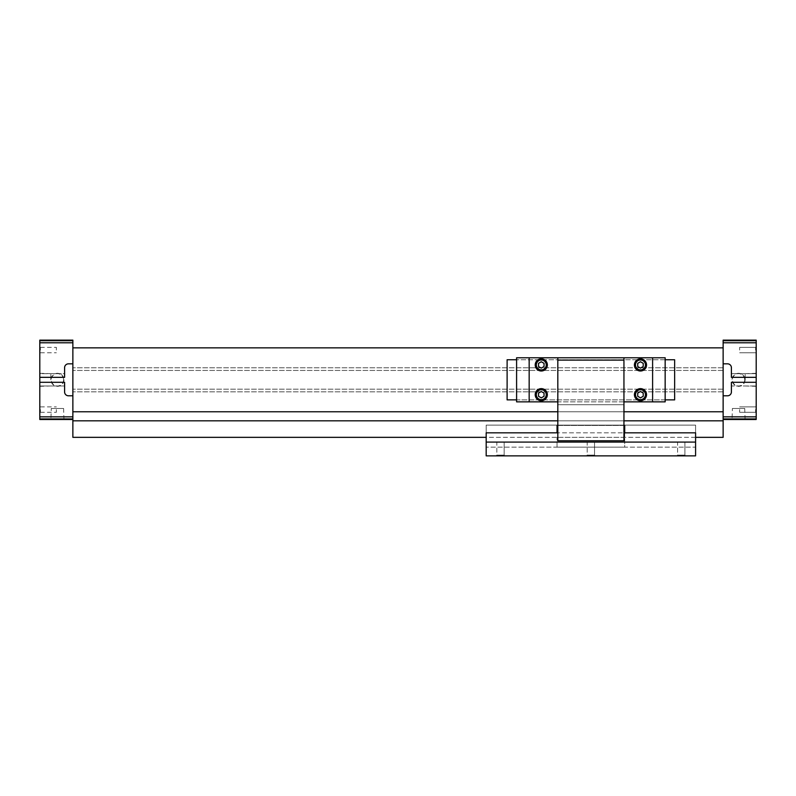 <?xml version="1.0" encoding="UTF-8"?>
<svg xmlns="http://www.w3.org/2000/svg" width="796" height="796" viewBox="0 0 796 796"><rect width="100%" height="100%" fill="white"/><g stroke="black" fill="none" stroke-linecap="round" stroke-linejoin="round"><path stroke-width="0.6" stroke-dasharray="3.98 2.98" d="M695.585 437.342L486.177 437.342M723.136 419.492L723.136 340.141L756.2 340.141L756.2 419.492L723.136 419.492L723.136 420.815L72.864 420.815L72.864 437.342L723.136 437.342L723.136 420.815L72.864 420.815L72.864 340.141L39.8 340.141L39.8 340.698L72.864 340.698M623.945 420.815L557.817 420.815M723.136 411.781L72.864 411.781L72.864 347.852L72.864 411.781L723.136 411.781L72.864 411.781M623.945 411.781L557.817 411.781M723.136 347.852L72.864 347.852M723.136 367.802L72.864 367.802L723.136 367.802M723.136 370.448L72.864 370.448L723.136 370.448M723.136 389.184L72.864 389.184L723.136 389.184M72.864 418.935L39.8 418.935L39.8 419.492L72.864 419.492M50.924 419.492L63.949 419.492L50.924 419.492L51.262 408.467L63.6 408.467L51.262 408.467M39.8 382.299L39.8 385.99L39.8 382.299L64.595 382.299L64.595 391.94A3.861 3.861 0 0 0 68.456 395.791L72.864 395.791M39.8 385.99L64.595 385.99L39.8 385.99M72.864 363.832L68.456 363.832A3.861 3.861 0 0 0 64.595 367.692L64.595 373.642L39.8 373.642L39.8 377.334L64.595 377.334L64.595 373.642L39.8 373.642L39.8 377.334M39.8 418.935L39.8 342.777L72.864 342.777M39.8 342.777L39.8 340.698M63.949 379.811A6.517 6.517 0 0 1 54.178 385.453A6.517 6.517 0 0 1 54.178 374.17A6.517 6.517 0 0 1 63.949 379.811M39.8 416.845L72.864 416.845M756.2 379.811L756.2 386.329L756.2 379.811M756.2 409.572L756.2 412.875L756.2 409.572M756.2 350.061L756.2 346.748L756.2 350.061M756.2 377.334L756.2 373.642L756.2 377.334L731.405 377.334L731.405 367.692A3.861 3.861 0 0 0 727.544 363.832L723.136 363.832M756.2 382.299L756.2 385.99L756.2 382.299L731.405 382.299L731.405 385.99L756.2 385.99L731.405 385.99L731.405 391.94A3.861 3.861 0 0 1 727.544 395.791L723.136 395.791M756.2 418.935L723.136 418.935M732.051 419.492L745.076 419.492L732.051 419.492L732.4 408.467L744.738 408.467L732.4 408.467M756.2 373.642L731.405 373.642L756.2 373.642M756.2 340.698L723.136 340.698M756.2 342.777L723.136 342.777M745.076 379.811A6.517 6.517 0 0 1 735.305 385.453A6.517 6.517 0 0 1 735.305 374.17A6.517 6.517 0 0 1 745.076 379.811M756.2 416.845L723.136 416.845M723.136 391.831L72.864 391.831L723.136 391.831M39.8 379.811L39.8 386.329L39.8 379.811M39.8 409.572L39.8 412.875L39.8 409.572M39.8 350.061L39.8 346.748L39.8 350.061M755.603 409.572L755.603 412.278L755.603 409.572M739.663 409.572L739.663 412.278L739.663 409.572M755.603 350.061L755.603 347.345L755.603 350.061M739.663 350.061L739.663 347.345L739.663 350.061M56.337 409.572L56.337 412.278L56.337 409.572M40.397 409.572L40.397 412.278L40.397 409.572M56.337 350.061L56.337 347.345L56.337 350.061M40.397 350.061L40.397 347.345L40.397 350.061M745.175 379.811L745.175 373.642L745.175 379.811M50.825 379.811L50.825 373.642L50.825 379.811M744.738 379.811A6.169 6.169 0 0 1 735.484 385.155A6.169 6.169 0 0 1 735.484 374.468A6.169 6.169 0 0 1 744.738 379.811M63.6 379.811A6.169 6.169 0 0 1 54.347 385.155A6.169 6.169 0 0 1 54.347 374.468A6.169 6.169 0 0 1 63.6 379.811M723.136 420.815L72.864 420.815M507.112 359.752L674.64 359.752L674.64 399.871L507.112 399.871L507.112 359.752M665.158 359.752L516.594 359.752L516.594 357.772L665.158 357.772L665.158 399.871L516.594 399.871L516.594 359.752M634.412 394.697A6.06 6.06 0 0 0 643.506 399.94A6.06 6.06 0 0 0 643.506 389.443A6.06 6.06 0 0 0 634.412 394.697M535.22 364.936A6.06 6.06 0 0 0 544.315 370.19A6.06 6.06 0 0 0 544.315 359.683A6.06 6.06 0 0 0 535.22 364.936M643.228 396.289L643.228 393.105L640.472 391.513L637.715 393.105L637.715 396.289L640.472 397.871L643.228 396.289M643.228 366.528L643.228 363.344L640.472 361.752L637.715 363.344L637.715 366.528L640.472 368.12L643.228 366.528M535.22 394.697A6.06 6.06 0 0 0 544.315 399.94A6.06 6.06 0 0 0 544.315 389.443A6.06 6.06 0 0 0 535.22 394.697M634.959 364.936A5.512 5.512 0 0 0 643.228 369.712A5.512 5.512 0 0 0 643.228 360.16A5.512 5.512 0 0 0 634.959 364.936M634.412 364.936A6.06 6.06 0 0 0 643.506 370.19A6.06 6.06 0 0 0 643.506 359.683A6.06 6.06 0 0 0 634.412 364.936M535.768 364.936A5.512 5.512 0 0 0 544.036 369.712A5.512 5.512 0 0 0 544.036 360.16A5.512 5.512 0 0 0 535.768 364.936M486.177 447.153L486.177 432.825L695.585 432.825L695.585 447.153L486.177 447.153L695.585 447.153L695.585 425.124L486.177 425.124L486.177 447.153M557.817 432.825L557.817 440.765L623.945 440.765L623.945 432.825L557.817 432.825L557.817 357.772M624.711 432.825L624.711 447.153L557.041 447.153L557.041 437.342L557.041 447.153L624.711 447.153L624.711 425.442L624.711 437.342L624.711 425.442L557.041 425.442L557.041 432.825M695.585 425.124L486.177 425.124L486.177 455.859L695.585 455.859L695.585 425.124M516.594 399.871L516.594 401.861L665.158 401.861L665.158 399.871M557.817 360.1L557.817 401.861L557.817 360.1L623.945 360.1L623.945 401.861L623.945 360.1M623.945 432.825L623.945 357.772M623.945 404.726L557.817 404.726L623.945 404.726M624.711 437.342L557.041 437.342L624.711 437.342M623.945 425.442L557.817 425.442M624.711 425.442L557.041 425.442L624.711 425.442M677.595 442.088L684.918 442.088L677.595 442.088L677.595 455.113L684.918 455.113L677.595 455.113L676.849 455.859L685.664 455.859L676.849 455.859L685.664 455.859L676.849 455.859L677.595 455.113L684.918 455.113L677.595 455.113L677.595 442.088L684.918 442.088L677.595 442.088M587.209 442.088L594.542 442.088L587.209 442.088L587.209 455.113L594.542 455.113L587.209 455.113L586.473 455.859L595.289 455.859L586.473 455.859L595.289 455.859L586.473 455.859L587.209 455.113L594.542 455.113L587.209 455.113L587.209 442.088L594.542 442.088L587.209 442.088M496.833 442.088L504.166 442.088L496.833 442.088L496.833 455.113L504.166 455.113L496.833 455.113L496.087 455.859L504.913 455.859L496.087 455.859L504.913 455.859L496.087 455.859L496.833 455.113L504.166 455.113L496.833 455.113L496.833 442.088L504.166 442.088L496.833 442.088M623.945 401.861L557.817 401.861M541.28 397.871L544.036 396.289L544.036 393.105L541.28 391.513L538.524 393.105L538.524 396.289L541.28 397.871M544.036 366.528L544.036 363.344L541.28 361.752L538.524 363.344L538.524 366.528L541.28 368.12L544.036 366.528M755.603 412.278L756.2 412.875L755.603 412.278L739.663 412.278L755.603 412.278M755.603 406.865L756.2 406.268L755.603 406.865L739.663 406.865L755.603 406.865M755.603 352.767L756.2 353.364L755.603 352.767L739.663 352.767L755.603 352.767M755.603 347.345L756.2 346.748L755.603 347.345L739.663 347.345L755.603 347.345M40.397 412.278L56.337 412.278L40.397 412.278L39.8 412.875L40.397 412.278M40.397 406.865L56.337 406.865L40.397 406.865L39.8 406.268L40.397 406.865M40.397 352.767L56.337 352.767L40.397 352.767L39.8 353.364L40.397 352.767M40.397 347.345L56.337 347.345L40.397 347.345L39.8 346.748L40.397 347.345M745.175 385.98L756.2 386.329M745.175 373.642L756.2 373.304M50.825 373.642L39.8 373.304M50.825 385.98L39.8 386.329M744.738 408.467L745.076 419.492M63.6 408.467L63.949 419.492M684.918 442.088L684.918 455.113L685.664 455.859L684.918 455.113L684.918 442.088M594.542 442.088L594.542 455.113L595.289 455.859L594.542 455.113L594.542 442.088M504.166 442.088L504.166 455.113L504.913 455.859L504.166 455.113L504.166 442.088"/><path stroke-width="1.19" d="M557.817 420.815L72.864 420.815L72.864 437.342L486.177 437.342M756.2 340.698L723.136 340.698L723.136 340.141L756.2 340.141L756.2 419.492L723.136 419.492L723.136 437.342L695.585 437.342M723.136 420.815L623.945 420.815M723.136 411.781L623.945 411.781M557.817 411.781L72.864 411.781M72.864 340.698L39.8 340.698L39.8 340.141L72.864 340.141L72.864 420.815M723.136 340.698L723.136 395.791L727.544 395.791A3.861 3.861 0 0 0 731.405 391.94L731.405 382.299L756.2 382.299M723.136 347.852L72.864 347.852M39.8 340.698L39.8 419.492L72.864 419.492M39.8 418.935L72.864 418.935M39.8 416.845L72.864 416.845M39.8 382.299L64.595 382.299L64.595 391.94A3.861 3.861 0 0 0 68.456 395.791L72.864 395.791M39.8 377.334L64.595 377.334L64.595 367.692A3.861 3.861 0 0 1 68.456 363.832L72.864 363.832M39.8 342.777L72.864 342.777M756.2 418.935L723.136 418.935L723.136 419.492M756.2 416.845L723.136 416.845L723.136 418.935M723.136 395.791L723.136 416.845M756.2 377.334L731.405 377.334L731.405 367.692A3.861 3.861 0 0 0 727.544 363.832L723.136 363.832M756.2 342.777L723.136 342.777M516.594 359.752L507.112 359.752L507.112 399.871L516.594 399.871M665.158 399.871L674.64 399.871L674.64 359.752L665.158 359.752M634.412 394.697A6.06 6.06 0 0 0 643.506 399.94A6.06 6.06 0 0 0 643.506 389.443A6.06 6.06 0 0 0 634.412 394.697M652.601 357.772L665.158 357.772L665.158 401.861L652.601 401.861L652.601 357.772L516.594 357.772L516.594 401.861L529.161 401.861L529.161 357.772M652.601 401.861L623.945 401.861L623.945 357.772M634.412 364.936A6.06 6.06 0 0 0 643.506 370.19A6.06 6.06 0 0 0 643.506 359.683A6.06 6.06 0 0 0 634.412 364.936M535.22 364.936A6.06 6.06 0 0 0 544.315 370.19A6.06 6.06 0 0 0 544.315 359.683A6.06 6.06 0 0 0 535.22 364.936M557.817 357.772L557.817 401.861L529.161 401.861M535.22 394.697A6.06 6.06 0 0 0 544.315 399.94A6.06 6.06 0 0 0 544.315 389.443A6.06 6.06 0 0 0 535.22 394.697M643.228 363.344L640.472 361.752L637.715 363.344L637.715 366.528L640.472 368.12L643.228 366.528L643.228 363.344M643.228 393.105L640.472 391.513L637.715 393.105L637.715 396.289L640.472 397.871L643.228 396.289L643.228 393.105M634.959 394.697A5.512 5.512 0 0 0 643.228 399.463A5.512 5.512 0 0 0 643.228 389.921A5.512 5.512 0 0 0 634.959 394.697A5.512 5.512 0 0 0 643.228 399.463A5.512 5.512 0 0 0 643.228 389.921A5.512 5.512 0 0 0 634.959 394.697M535.768 394.697A5.512 5.512 0 0 0 544.036 399.463A5.512 5.512 0 0 0 544.036 389.921A5.512 5.512 0 0 0 535.768 394.697A5.512 5.512 0 0 0 544.036 399.463A5.512 5.512 0 0 0 544.036 389.921A5.512 5.512 0 0 0 535.768 394.697M634.959 364.936A5.512 5.512 0 0 0 643.228 369.712A5.512 5.512 0 0 0 643.228 360.16A5.512 5.512 0 0 0 634.959 364.936M535.768 364.936A5.512 5.512 0 0 0 544.036 369.712A5.512 5.512 0 0 0 544.036 360.16A5.512 5.512 0 0 0 535.768 364.936M557.817 432.825L486.177 432.825L486.177 455.859L695.585 455.859L695.585 432.825L623.945 432.825M623.945 401.861L623.945 440.765L557.817 440.765L557.817 401.861M623.945 360.1L557.817 360.1M623.945 425.442L624.711 425.442L624.711 432.825M557.817 425.442L557.041 425.442L557.041 432.825M695.585 442.088L486.177 442.088M544.036 363.344L541.28 361.752L538.524 363.344L538.524 366.528L541.28 368.12L544.036 366.528L544.036 363.344M544.036 393.105L541.28 391.513L538.524 393.105L538.524 396.289L541.28 397.871L544.036 396.289L544.036 393.105M635.516 364.936A4.955 4.955 0 0 0 642.949 369.235A4.955 4.955 0 0 0 642.949 360.638A4.955 4.955 0 0 0 635.516 364.936M635.516 394.697A4.955 4.955 0 0 0 642.949 398.985A4.955 4.955 0 0 0 642.949 390.398A4.955 4.955 0 0 0 635.516 394.697M536.325 394.697A4.955 4.955 0 0 0 543.758 398.985A4.955 4.955 0 0 0 543.758 390.398A4.955 4.955 0 0 0 536.325 394.697M536.325 364.936A4.955 4.955 0 0 0 543.758 369.235A4.955 4.955 0 0 0 543.758 360.638A4.955 4.955 0 0 0 536.325 364.936"/></g></svg>
